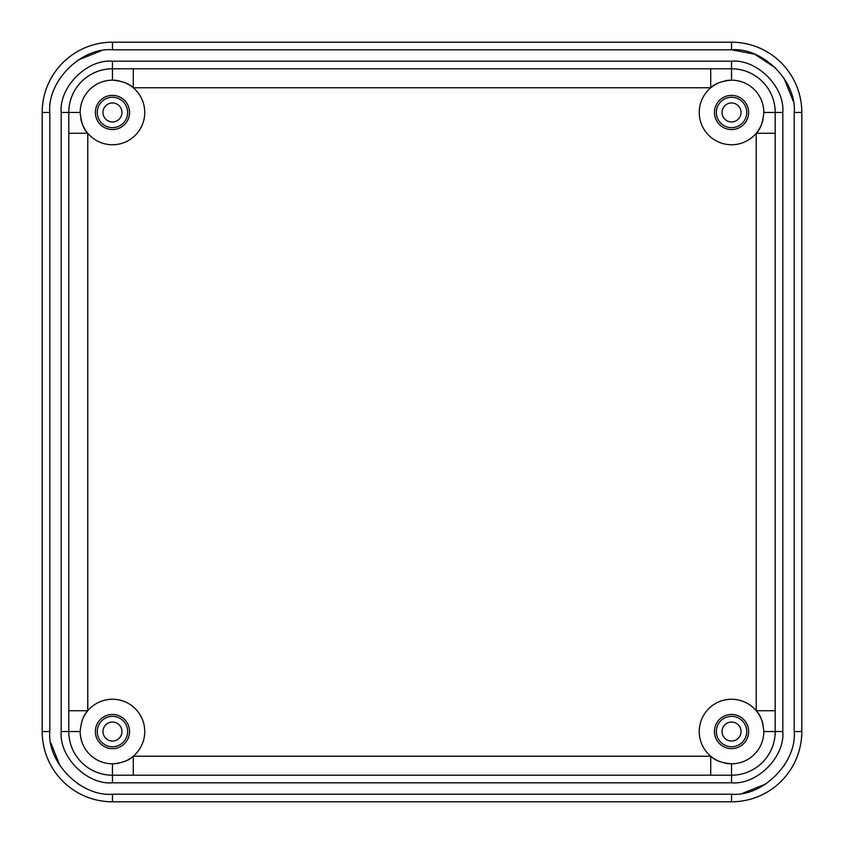 <?xml version="1.0" encoding="UTF-8"?>
<svg xmlns="http://www.w3.org/2000/svg" width="844" height="844" viewBox="0 0 844 844"><rect width="100%" height="100%" fill="white"/><g stroke="black" fill="none" stroke-linecap="round" stroke-linejoin="round"><path stroke-width="1.27" d="M741.032 731.537A9.495 9.495 0 0 0 731.537 722.042A9.495 9.495 0 0 0 722.042 731.537A9.495 9.495 0 0 0 731.537 741.032A9.495 9.495 0 0 0 741.032 731.537M127.655 112.463A15.192 15.192 0 0 0 112.463 97.271A15.192 15.192 0 0 0 97.271 112.463A15.192 15.192 0 0 0 112.463 127.655A15.192 15.192 0 0 0 127.655 112.463M746.729 731.537A15.192 15.192 0 0 0 731.537 716.345A15.192 15.192 0 0 0 716.345 731.537A15.192 15.192 0 0 0 731.537 746.729A15.192 15.192 0 0 0 746.729 731.537M97.271 731.537A15.192 15.192 0 0 0 112.463 746.729A15.192 15.192 0 0 0 127.655 731.537A15.192 15.192 0 0 0 112.463 716.345A15.192 15.192 0 0 0 97.271 731.537M746.729 112.463A15.192 15.192 0 0 0 731.537 97.271A15.192 15.192 0 0 0 716.345 112.463A15.192 15.192 0 0 0 731.537 127.655A15.192 15.192 0 0 0 746.729 112.463M121.958 731.537A9.495 9.495 0 0 0 112.463 722.042A9.495 9.495 0 0 0 102.968 731.537A9.495 9.495 0 0 0 112.463 741.032A9.495 9.495 0 0 0 121.958 731.537M102.968 112.463A9.495 9.495 0 0 0 112.463 121.958A9.495 9.495 0 0 0 121.958 112.463A9.495 9.495 0 0 0 112.463 102.968A9.495 9.495 0 0 0 102.968 112.463M741.032 112.463A9.495 9.495 0 0 0 731.537 102.968A9.495 9.495 0 0 0 722.042 112.463A9.495 9.495 0 0 0 731.537 121.958A9.495 9.495 0 0 0 741.032 112.463M794.204 731.537L801.8 731.537L801.8 112.463A70.263 70.263 0 0 0 731.537 42.2L112.463 42.2A70.263 70.263 0 0 0 42.2 112.463L42.2 731.537A70.263 70.263 0 0 0 112.463 801.8L731.537 801.8A70.263 70.263 0 0 0 801.8 731.537A70.263 70.263 0 0 1 731.537 801.8L731.537 794.204C762.67 796.905 796.905 762.681 794.204 731.537L794.204 112.463C796.905 81.33 762.681 47.095 731.537 49.796L754.599 54.195L775.847 68.142M718.993 82.712A32.283 32.283 0 0 0 710.732 87.776C714.868 83.556 721.799 81.024 731.537 80.18A32.283 32.283 0 0 1 763.82 112.463C762.976 122.201 760.444 129.132 756.224 133.268A32.283 32.283 0 0 0 763.124 119.131M80.876 119.131A32.283 32.283 0 0 0 87.776 133.268C83.556 129.132 81.024 122.201 80.18 112.463A32.283 32.283 0 0 1 112.463 80.18C122.201 81.024 129.132 83.556 133.268 87.776L710.732 87.776A32.283 32.283 0 0 0 720.459 142.784A32.283 32.283 0 0 0 756.224 133.268L756.224 710.732L775.214 710.732L775.214 133.268L756.224 133.268M125.007 761.288A32.283 32.283 0 0 0 133.268 756.224C129.132 760.444 122.201 762.976 112.463 763.82A32.283 32.283 0 0 1 80.18 731.537C81.024 721.799 83.556 714.868 87.776 710.732L87.776 133.268L68.786 133.268L68.786 710.732L87.776 710.732A32.283 32.283 0 0 0 82.712 718.993M794.204 112.463L801.8 112.463A70.263 70.263 0 0 0 731.537 42.2L731.537 49.796L112.463 49.796C81.33 47.095 47.095 81.319 49.796 112.463L49.796 731.537C47.095 762.67 81.319 796.905 112.463 794.204L112.463 801.8A70.263 70.263 0 0 1 42.2 731.537L49.796 731.537M710.732 87.776L710.732 68.786L112.463 68.786A43.677 43.677 0 0 0 68.786 112.463L68.786 133.268M68.786 710.732L68.786 731.537A43.677 43.677 0 0 0 112.463 775.214L731.537 775.214A43.677 43.677 0 0 0 775.214 731.537L775.214 710.732M775.214 133.268L775.214 112.463A43.677 43.677 0 0 0 731.537 68.786L710.732 68.786M95.372 112.463A17.091 17.091 0 0 0 112.463 129.554A17.091 17.091 0 0 0 129.554 112.463A17.091 17.091 0 0 0 112.463 95.372A17.091 17.091 0 0 0 95.372 112.463M714.446 731.537A17.091 17.091 0 0 0 731.537 748.628A17.091 17.091 0 0 0 748.628 731.537A17.091 17.091 0 0 0 731.537 714.446A17.091 17.091 0 0 0 714.446 731.537M787.23 760.275L783.992 765.824M765.824 783.992L742.942 793.16M95.372 731.537A17.091 17.091 0 0 0 112.463 748.628A17.091 17.091 0 0 0 129.554 731.537A17.091 17.091 0 0 0 112.463 714.446A17.091 17.091 0 0 0 95.372 731.537M112.463 61.19L112.463 68.786A43.677 43.677 0 0 0 68.786 112.463L61.19 112.463C58.985 86.985 86.985 58.985 112.463 61.19L731.537 61.19C757.015 58.985 785.015 86.985 782.81 112.463L782.81 731.537C785.015 757.015 757.015 785.015 731.537 782.81L112.463 782.81L112.463 763.82A32.283 32.283 0 0 0 119.131 763.124M133.268 68.786L133.268 87.776A32.283 32.283 0 0 0 125.007 82.712M119.131 80.876A32.283 32.283 0 0 0 112.463 80.18L112.463 68.786M782.81 112.463L775.214 112.463A43.677 43.677 0 0 0 731.537 68.786L731.537 80.18A32.283 32.283 0 0 0 724.869 80.876M714.446 112.463A17.091 17.091 0 0 0 731.537 129.554A17.091 17.091 0 0 0 748.628 112.463A17.091 17.091 0 0 0 731.537 95.372A17.091 17.091 0 0 0 714.446 112.463M763.124 724.869A32.283 32.283 0 0 0 756.224 710.732C760.444 714.868 762.976 721.799 763.82 731.537A32.283 32.283 0 0 1 731.537 763.82C721.799 762.976 714.868 760.444 710.732 756.224A32.283 32.283 0 0 0 718.993 761.288M724.869 763.124A32.283 32.283 0 0 0 731.537 763.82L731.537 775.214A43.677 43.677 0 0 0 775.214 731.537L782.81 731.537M56.77 83.725L60.008 78.175M78.175 60.008L101.058 50.84M783.992 78.175L793.16 101.058M83.725 787.23L78.175 783.992M60.008 765.824L50.84 742.942M756.224 710.732A32.283 32.283 0 0 0 699.254 731.537A32.283 32.283 0 0 0 710.732 756.224L133.268 756.224A32.283 32.283 0 0 0 123.54 701.216A32.283 32.283 0 0 0 87.776 710.732M133.268 756.224L133.268 775.214M87.776 133.268A32.283 32.283 0 0 0 144.746 112.463A32.283 32.283 0 0 0 133.268 87.776M710.732 775.214L710.732 756.224M42.2 112.463L49.796 112.463M112.463 49.796L112.463 42.2M112.463 782.81C86.985 785.015 58.985 757.015 61.19 731.537L80.18 731.537M61.19 731.537L61.19 112.463M775.214 112.463L763.82 112.463M80.18 112.463L68.786 112.463M731.537 782.81L731.537 775.214M112.463 794.204L731.537 794.204M731.537 68.786L731.537 61.19M775.214 731.537L763.82 731.537"/></g></svg>
